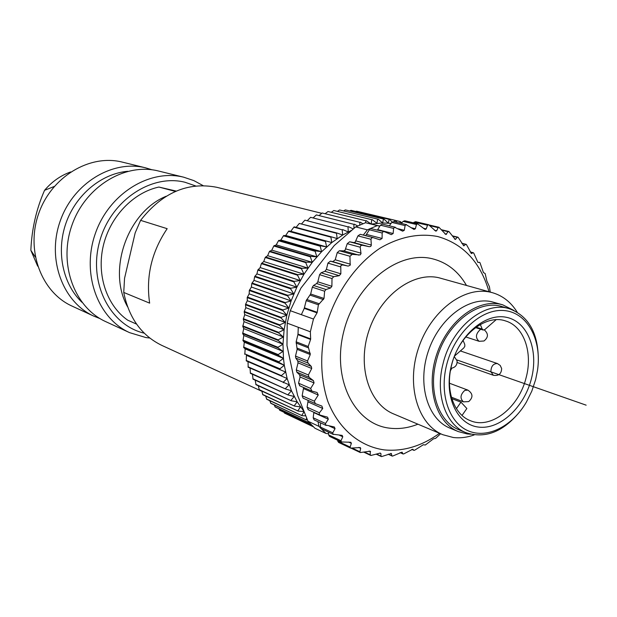 <?xml version="1.0" encoding="UTF-8"?>
<svg xmlns="http://www.w3.org/2000/svg" width="617" height="617" viewBox="0 0 617 617"><rect width="100%" height="100%" fill="white"/><g stroke="black" fill="none" stroke-linecap="round" stroke-linejoin="round"><path stroke-width="0.93" d="M513.938 310.444L502.724 304.829L500.233 304.212C476.71 298.944 447.286 321.696 436.574 354.79C425.607 387.808 436.072 422.753 458.369 431.615L467.2 433.944L470.64 434.214M465.989 432.687L459.171 429.879C438.88 422.144 428.167 391.71 436.165 361.369C444.664 325.036 477.766 298.466 502.269 306.68L509.349 308.731C484.808 300.494 451.59 327.265 443.021 363.822C434.97 394.348 445.667 424.943 465.989 432.687C485.726 439.049 504.05 431.568 520.956 410.228M458.369 431.615L449.963 428.136C427.712 419.29 417.223 384.576 428.113 351.813C438.733 318.974 468.025 296.43 491.502 301.69L502.724 304.829M517.177 312.148C510.999 302.222 502.778 295.744 492.513 292.72L490.183 292.142C463.745 286.049 430.558 311.238 418.434 348.312C406.009 385.286 417.794 424.565 442.836 434.715L453.271 437.499C460.151 438.309 467.138 437.445 474.234 434.9M442.836 434.715L393.569 413.899C368.897 403.873 357.012 366.136 368.835 330.874C380.373 295.52 412.673 271.681 438.718 277.712L492.513 292.72M489.026 291.741C480.489 262.256 463.39 243.854 437.731 236.535C418.827 232.91 399.546 236.828 379.887 248.281C354.659 265.187 334.198 295.181 325.329 328.876C319.822 354.891 320.624 378.977 327.735 401.135C338.517 428.861 359.688 446.5 384.322 449.909C403.325 451.667 421.719 446.137 439.505 433.304M299.885 385.818L298.551 383.203L300.07 376.987L299.561 374.766L296.816 372.144L296.307 369.915L298.034 362.85L297.749 360.876L295.782 358.068L295.497 356.086L297.139 349.353L296.152 341.803L297.903 334.63L310.582 339.466L310.659 338.895L297.988 334.075L298.296 327.295L310.351 331.807L310.659 338.895M310.582 339.466L308.184 346.499L310.274 354.567L307.536 360.968L308.022 363.058L311.3 366.421L311.732 368.488L308.377 374.982L309.055 377.311L313.459 380.65L314.061 382.941L310.683 388.448L311.87 391.085L317.084 392.512L318.249 395.027L314.338 401.189L315.341 403.611L321.889 406.071L322.745 408.477L319.413 412.796L307.096 407.212L308.145 400.402M440.592 433.766L435.617 438.371L433.45 438.841L425.306 445.011L423.308 444.749L414.601 450.24L413.884 450.348L412.781 449.207L403.641 453.958L402.909 453.85L402.06 452.138L392.582 456.094L391.903 455.809L391.294 453.48L381.568 456.595L380.959 456.133L380.92 453.572L380.265 453.079L370.971 455.462L370.239 454.783L370.223 451.204L360.297 452.546L359.896 451.752L360.698 448.382L360.243 447.564L350.572 448.104L350.101 447.055L351.374 443.353L350.834 442.273L341.355 441.957L341.008 440.731L342.774 436.767L342.15 435.386L332.956 434.221L332.764 432.841L335.046 428.684L334.345 426.979L325.545 424.997L325.521 423.493L328.329 419.213L327.542 417.161L320.146 415.133L319.251 414.408L319.413 412.796M304.258 308.353L317.038 312.858L313.475 319.035L301.366 314.685L304.258 308.353L306.202 300.61L310.659 293.993L312.318 287.206L313.513 285.478L316.644 283.542L317.832 281.815L319.575 274.681L321.102 272.791L324.874 271.295L326.393 269.413L327.928 263.12L330.403 261.145L332.787 261.654L335.224 259.788L337.221 252.646L349.962 256.263L352.253 254.381L360.135 254.937L361.014 253.656L360.189 247.209L360.837 245.504L362.58 245.281L369.305 246.715L370.724 246.43L371.318 245.273L370.964 239.288L371.743 237.746L373.27 237.661L379.91 239.805L382.085 238.455L382.17 233.002L383.041 231.637L384.746 231.815L391.247 234.637L393.145 233.519L393.615 228.421L394.564 227.249L402.685 231.167L404.297 230.272L405.107 225.591L406.109 224.634L414.03 229.439L415.38 228.745L416.467 224.534L417.501 223.794L425.113 229.439L426.216 228.93L427.527 225.228L428.553 224.704L435.772 231.144L436.651 230.789L438.124 227.642L438.949 227.272L445.867 234.499L448.104 231.691L448.914 231.514L455.238 239.419L457.344 237.298L458.115 237.314L463.783 245.805L465.712 244.355L466.429 244.548L471.388 253.541L473.116 252.731L473.756 253.093L477.959 262.503L479.532 262.294L480.026 262.819L483.427 272.537L485.155 273.562L486.859 281.02L489.428 286.704L490.245 292.088M349.962 256.263L350.171 265.233L348.189 266.089L342.474 264.894L340.769 265.796L340.854 273.809L339.219 275.691L333.728 276.694L332.008 278.552L331.884 286.303L330.519 288.016L326.031 289.527L324.611 291.224L324.018 298.458L318.387 304.79L317.231 312.302L304.443 307.814M317.038 312.858L317.231 312.302M313.475 319.035L310.351 331.807M315.148 403.518L303.094 398.15L302.153 395.775L303.649 387.507M308.369 409.711L307.096 407.212M326.2 425.475L314.122 419.876L313.197 417.794L313.868 412.272M297.903 334.63L297.988 334.075M295.782 358.068L308.022 363.058M311.3 366.421L297.749 360.876M333.373 434.491L320.902 428.522L320.408 427.064L320.524 422.846M341.548 442.065L329.524 436.381L328.622 434.885L328.406 432.162M350.572 448.104L338.532 442.389L337.484 440.137M377.504 229.948L380.419 225.182L382.447 224.133L395.374 227.287M413.328 222.791L415.58 221.673L428.553 224.704M401.258 223.408L403.14 221.387L404.783 220.778L417.724 223.832M389.288 225.799L391.841 222.413L393.685 221.596L406.611 224.681M365.626 235.679L370.208 228.491L384.206 231.63M337.221 252.646L339.365 250.757L343.7 250.88L345.011 250.348L347.24 243.684L349.608 241.787L353.788 242.574L355.114 242.242L357.937 235.879L360.289 234.298L373.069 237.614M301.366 314.685L290.252 310.69L300.942 288.085L334.267 245.512L355.708 226.894L367.377 229.848L363.305 235.077M298.296 327.295L287.221 323.154L290.252 310.69M317.979 421.666L318.958 426.362L307.96 421.218L297.587 395.35L286.967 345.489L287.221 323.154M318.958 426.362L325.946 433.442L328.529 433.743M325.946 433.442L314.925 428.244L307.96 421.218M379.787 226.223L365.519 222.729L379.856 226.115M377.249 225.621L367.377 229.848M355.708 226.894L365.519 222.729M351.266 230.473L342.659 235.046L331.815 242.558L321.619 251.705L312.271 262.318L303.965 274.21L296.862 287.152L291.116 300.903L286.843 315.179L284.113 329.717L282.979 344.217L283.458 358.408L284.298 365.303L287.136 378.514L291.471 390.777L297.193 401.86L303.441 410.683M391.116 223.369L382.633 222.968L371.241 224.071M281.043 317.956L245.497 304.783L245.828 307.682L244.278 311.431L279.748 324.866L285.278 322.436L281.043 317.956L281.175 317.369L286.843 315.179L282.841 310.505L247.209 297.602L247.301 300.734L245.62 304.212L281.175 317.369M245.497 304.783L245.62 304.212M261.847 391.278L161.924 345.443C141.609 335.586 128.884 317.917 123.739 292.443L149.646 303.14C145.774 276.555 151.62 251.736 167.176 228.683L140.599 220.354C162.263 192.712 187.637 181.683 216.729 187.283L321.765 213.32M140.599 220.354L135.169 232.887L124.549 278.321L123.739 292.443M127.673 264.971L132.447 244.533M166.181 196.245C127.488 211.901 107.034 270.354 127.534 306.718M176.238 191.085L158.901 187.051C133.203 192.543 110.003 216.752 103.247 245.982C96.445 275.205 106.864 305.685 127.688 320.161L136.596 324.133M195.743 185.979L184.953 182.246C150.856 173.601 110.135 201.134 99.445 242.18C88.285 283.11 110.181 325.329 144.247 333.172M175.413 191.432L158.901 187.051M203.093 185.617L193.915 180.634L183.712 177.202C149.738 168.595 109.024 193.607 95.303 233.642C81.228 273.555 97.656 318.38 129.647 332.663L145.913 337.561L149.769 338.031M129.647 332.663L105.885 321.704C74.464 307.659 58.229 264.091 71.865 225.436C85.146 186.658 124.927 162.518 158.299 170.963L184.013 177.272M152.121 169.806L145.543 167.824C112.471 159.464 73.176 183.172 60.111 221.318C46.691 259.348 62.826 302.276 93.954 316.197L100.054 318.619M93.954 316.197L72.096 306.117C41.524 292.435 25.598 250.664 38.609 213.79C51.273 176.801 89.689 153.88 122.166 162.078L145.836 167.893M37.668 266.151L30.85 250.325C31.752 229.108 36.318 209.101 44.555 190.314L54.211 186.488M35.3 256.981L30.85 250.325M44.555 190.314C51.905 181.676 60.597 175.552 70.631 171.942M81.976 302.315C62.834 284.152 55.954 251.697 65.957 223.177C75.922 194.64 101.527 173.547 127.819 171.279M247.363 297.047L282.995 309.927L288.795 307.991L285.031 303.132L249.314 290.514L249.16 293.839L247.209 297.602M282.995 309.927L282.841 310.505M247.301 300.734L286.843 315.179M249.16 293.839L288.795 307.991M249.492 289.959L285.216 302.561L291.116 300.903L287.607 295.882L251.79 283.535L251.389 287.044L249.314 290.514M285.216 302.561L285.031 303.132M251.389 287.044L291.116 300.903M251.998 282.995L287.823 295.319L293.815 293.947L290.561 288.787L254.636 276.717L253.98 280.38L251.79 283.535M287.823 295.319L287.607 295.882M253.98 280.38L293.815 293.947M254.875 276.185L290.8 288.239L296.862 287.152L293.869 281.876L257.837 270.076L256.911 273.886L254.636 276.717M290.8 288.239L290.561 288.787M256.911 273.886L296.862 287.152M258.099 269.56L294.139 281.344L300.255 280.565L297.517 275.197L261.369 263.652L260.181 267.577L257.837 270.076M294.139 281.344L293.869 281.876M260.181 267.577L300.255 280.565M261.662 263.158L297.818 274.681L303.965 274.21L301.489 268.765L265.225 257.474L263.76 261.5L261.369 263.652M297.818 274.681L297.517 275.197M263.76 261.5L303.965 274.21M265.541 257.004L301.821 268.272L307.976 268.117L305.77 262.626L269.382 251.582L267.647 255.677L265.225 257.474M301.821 268.272L301.489 268.765M267.647 255.677L307.976 268.117M269.722 251.134L306.117 262.156L312.271 262.318L310.328 256.795L273.809 245.99L271.804 250.132L269.382 251.582M306.117 262.156L305.77 262.626M271.804 250.132L312.271 262.318M274.172 245.566L310.698 256.356L316.829 256.842L315.148 251.312L278.498 240.73L276.223 244.895L273.809 245.99M310.698 256.356L310.328 256.795M276.223 244.895L316.829 256.842M278.876 240.329L315.534 250.903L321.619 251.705L320.2 246.198L283.419 235.825L280.874 239.998L278.498 240.73M315.534 250.903L315.148 251.312M280.874 239.998L321.619 251.705M283.812 235.455L320.601 245.813L326.624 246.939L325.452 241.478L288.54 231.298L285.733 235.447L283.419 235.825M320.601 245.813L320.2 246.198M285.733 235.447L326.624 246.939M288.949 230.959L331.815 242.558L330.897 237.159L293.846 227.164L290.784 231.275L288.54 231.298M325.876 241.124L325.452 241.478M290.784 231.275L331.815 242.558M293.846 227.164L294.27 226.855L331.329 236.843L330.897 237.159M331.329 236.843L337.175 238.586L336.489 233.28L299.307 223.447L296.114 227.357M299.307 223.447L336.928 232.995L336.489 233.28M336.928 232.995L342.659 235.046L342.211 229.84L304.898 220.161L301.721 223.693M304.898 220.161L342.211 229.84M342.659 229.586L348.258 231.938L348.027 226.855L310.59 217.315L307.482 220.477M310.59 217.315L348.027 226.855M348.489 226.647L353.186 228.915M353.942 228.305L353.919 224.349L316.351 214.917L313.359 217.701M316.351 214.917L353.919 224.349M354.382 224.172L357.652 225.961M359.757 225.012L359.85 222.313L322.167 212.988L319.328 215.379M322.167 212.988L359.85 222.313M360.313 222.174L362.842 223.732M365.65 222.76L365.796 220.763L327.997 211.515L325.375 213.536M327.997 211.515L365.796 220.763M366.259 220.655L371.172 224.064M371.203 224.071L371.735 219.691L333.82 210.513L331.468 212.155M333.82 210.513L371.735 219.691M372.198 219.629L376.941 223.285L377.627 219.112L339.605 209.981L337.584 211.253M339.605 209.981L377.627 219.112M378.09 219.089L382.633 222.968L383.458 219.012L345.335 209.911L343.715 210.837M345.335 209.911L383.458 219.012M383.913 219.027L388.247 223.115L389.204 219.397L350.98 210.312L349.831 210.891M350.98 210.312L389.204 219.397M389.643 219.444L392.165 222.058M394.371 221.758L394.826 220.254L356.51 211.161L355.916 211.43M356.51 211.161L394.826 220.254M395.258 220.338L397.07 222.405M395.304 220.392L400.31 221.58L399.785 223.053M401.713 222.922L400.31 221.58M401.22 222.305L402.091 222.513M289.273 415.357L313.282 426.748M283.982 412.264L284.73 413.213L313.097 426.571M313.035 426.509L284.352 413.004M278.953 408.786L279.91 410.351L311.863 425.375M311.724 425.244L279.54 410.112M274.218 404.914L275.29 407.066L309.796 423.247M309.603 423.046L274.935 406.788M269.768 400.672L270.894 403.364L306.31 419.915L307.374 419.892M306.31 419.915L270.562 403.055M305.97 419.599L306.695 418.349M265.626 396.052L266.752 399.268L302.106 415.704L305.592 415.812M302.106 415.704L266.436 398.929M301.79 415.357L303.957 411.94M261.809 391.085L262.873 394.78L298.188 411.099L303.795 411.554M298.188 411.099L262.58 394.417M297.888 410.721L300.541 406.904L294.564 406.102L259.287 389.936L258.322 385.787M294.564 406.102L259.017 389.535M294.286 405.701L297.193 401.86L291.247 400.749L256.009 384.738L255.191 380.172M291.247 400.749L255.762 384.314M291.008 400.317L294.17 396.476L288.278 395.05L253.055 379.208L252.422 374.264M288.278 395.05L252.839 378.761M288.054 394.587L291.471 390.777L285.648 389.034L250.448 373.385L250.032 368.087M285.648 389.034L250.255 372.915M285.463 388.548L289.126 384.777L248.196 367.277L248.026 361.662M283.388 382.725L283.226 382.224L248.034 366.791M283.226 382.224L287.136 378.514L246.306 360.922L246.407 355.323L285.524 372.012L246.407 355.323M281.506 376.154L281.375 375.63L246.175 360.413M281.375 375.63L285.524 372.012M244.71 353.819L279.917 368.812L284.298 365.303L278.93 362.349L243.7 347.579L245.157 348.86L244.81 354.343M279.917 368.812L280.018 369.352M245.157 348.86L284.298 365.303M243.63 347.039L278.861 361.786L283.458 358.408L278.244 355.168L242.982 340.646L244.293 342.234L243.7 347.579M278.861 361.786L278.93 362.349M244.293 342.234L283.458 358.408M242.944 340.098L278.205 354.598L283.018 351.366L277.974 347.857L242.674 333.589L243.815 335.463L242.982 340.646M278.205 354.598L278.244 355.168M243.815 335.463L283.018 351.366M242.666 333.033L277.974 347.278L282.979 344.217L278.12 340.437L242.774 326.439L243.73 328.591L242.674 333.589M277.974 347.278L277.974 347.857M243.73 328.591L282.979 344.217M242.797 325.876L278.151 339.859L283.35 336.99L278.683 332.964L243.275 319.236L244.039 321.65L242.774 326.439M278.151 339.859L278.12 340.437M244.039 321.65L283.35 336.99M243.329 318.665L278.745 332.378L284.113 329.717L279.655 325.452L244.185 312.001L244.733 314.67L243.275 319.236M278.745 332.378L278.683 332.964M244.733 314.67L284.113 329.717M244.185 312.001L244.278 311.431M279.748 324.866L279.655 325.452M245.828 307.682L285.278 322.436M326.031 289.527L313.513 285.478M316.644 283.542L330.519 288.016M538.332 360.567C538.41 333.342 528.754 316.058 509.349 308.731M535.656 379.548L537.5 370.377C542.042 340.129 527.635 312.765 504.552 310.598C481.561 308.053 454.582 332.748 446.654 364.755C439.204 393.954 449.068 422.815 468.257 430.851C487.399 439.088 512.38 426.224 526.424 402.037L531.8 391.147L535.656 379.548M451.389 365.542C458.863 335.262 485.224 312.672 506.41 317.315C527.712 321.519 538.888 350.348 531.384 378.838C524.188 407.382 499.886 429.98 478.406 427.064C456.835 424.589 443.592 395.767 451.389 365.542M451.613 365.087C458.539 335.594 485.425 313.984 505.292 320.855C523.764 326.007 533.019 352.222 526.162 377.504C519.09 407.374 491.07 429.679 470.37 420.678C453.788 414.547 445.088 389.751 451.613 365.087M450.418 370.771L451.837 368.195M462.033 415.434L466.861 408.508L460.961 402.168L451.814 398.628M460.961 402.168L456.403 408.693M454.528 356.048L463.861 347.895L464.856 346.222L464.755 344.348L463.058 340.383M480.311 324.496L482.239 329.092L483.188 330.033L484.808 329.586L496.091 319.729M456.827 359.919L586.15 405.168M417.917 424.188C408.462 427.951 399.076 429.285 389.759 428.183C354.767 424.527 331.691 379.532 343.615 332.077C355.03 284.537 397.988 250.224 432.178 258.716C446.839 262.341 458.269 271.241 466.467 285.416M308.184 346.499L296.152 341.803M296.121 343.021L308.207 347.757M310.289 353.333L297.178 348.135M297.139 349.353L310.274 354.567M307.536 360.968L295.497 356.086M298.034 362.85L311.732 368.488M308.377 374.982L296.307 369.915M296.816 372.144L309.055 377.311M313.459 380.65L299.561 374.766M300.07 376.987L314.061 382.941M310.683 388.448L298.551 383.203M303.649 388.664L318.249 395.027M314.338 401.189L302.153 395.775M308.276 402.006L322.745 408.477M313.852 412.611L328.329 419.213M325.521 423.493L313.197 417.794M329.478 426.108L335.046 428.684M332.764 432.841L320.408 427.064M339.034 435.024L342.774 436.767M341.008 440.731L328.622 434.885M348.667 442.088L351.374 443.353M350.101 447.055L337.676 441.17M358.647 447.418L360.698 448.382M359.896 451.752L352.469 448.235M369.074 451.081L370.601 451.791M370.239 454.783L364.5 452.076M379.848 453.079L380.92 453.572M436.651 230.789L434.437 230.257M430.095 225.753L438.124 227.642M446.531 234.267L444.88 233.874M441.911 230.226L448.104 231.691M380.419 225.182L393.615 228.421M393.145 233.519L377.704 229.655M404.297 230.272L398.297 228.807M391.841 222.413L405.107 225.591M415.38 228.745L411.346 227.773M403.14 221.387L416.467 224.534M426.216 228.93L423.293 228.228M414.146 222.089L427.527 225.228M369.059 229.686L382.17 233.002M382.085 238.455L366.737 234.499M357.937 235.879L370.964 239.288M371.318 245.026L356.063 240.962M353.788 242.574L369.028 246.669M362.58 245.281L349.608 241.787M347.24 243.684L360.189 247.209M361.007 253.155L345.844 248.944M343.7 250.88L358.839 255.122M352.253 254.381L339.365 250.757M413.83 450.302L411.786 449.392L413.884 450.348M402.909 453.85L400.14 452.585M391.903 455.809L388.363 454.166M390.816 453.402L391.502 453.719M380.959 456.133L376.463 454.027M470.146 251.991L473.116 252.731M471.565 253.533L471.157 253.425M461.909 243.43L465.712 244.355M464.1 245.743L463.359 245.566M452.5 236.141L457.344 237.298M455.716 239.288L454.567 239.01M306.202 300.61L318.387 304.79M318.997 303.664L306.742 299.476M310.12 295.127L323.447 299.6M324.018 298.458L310.659 293.993M312.318 287.206L324.611 291.224M331.884 286.303L317.832 281.815M319.575 274.681L332.008 278.552M333.728 276.694L321.102 272.791M324.874 271.295L339.219 275.691M340.854 273.809L326.393 269.413M327.928 263.12L340.522 266.86M343.515 265.002L330.403 261.145M332.787 261.654L347.502 265.981M350.41 264.215L335.224 259.788M480.982 329.339L480.211 329.64C475.607 333.967 475.244 337.854 479.131 341.309L483.944 340.985M460.382 350.934L497.433 363.56C493.238 363.498 491.055 366.236 490.885 371.789L493.369 375.267C498.629 376.085 501.39 373.871 501.652 368.627M449.454 383.234L467.871 390.114L464.778 390.414C460.274 394.602 459.835 398.42 463.46 401.852L468.65 401.59M482.239 329.092L476.123 327.172M311.87 391.085L299.492 385.702M315.341 403.611L303.094 398.15M320.146 415.133L308.006 409.603M360.297 452.546L351.335 448.289M370.57 455.354L363.907 452.207M438.934 227.272L429.201 224.989M448.721 231.452L441.525 229.755M373.27 237.661L360.289 234.298M403.032 453.965L400.071 452.616M392.088 456.04L388.201 454.235M381.213 456.511L376.139 454.127M473.285 252.715L470.115 251.921M466.005 244.293L461.824 243.268M457.791 237.159L452.307 235.848M457.066 360.852L454.305 356.626M450.888 368.28C455.145 367.693 457.212 365.264 457.089 360.984M484.09 340.908C488.44 337.345 488.517 333.681 484.322 329.918M465.727 336.936L479.131 341.309M501.636 368.496L500.225 365.457L497.433 363.56M457.135 362.511L493.369 375.267M468.797 401.505C473.285 397.371 472.977 393.577 467.871 390.114M451.397 397.201L463.46 401.852M475.514 327.612L483.188 330.033"/></g></svg>
